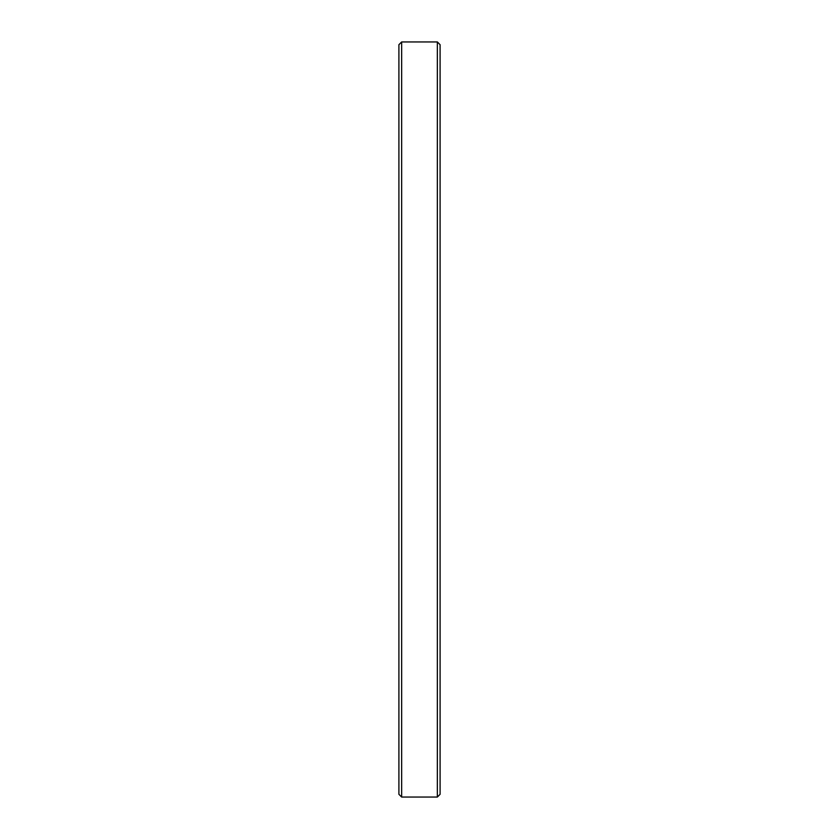 <?xml version="1.0" encoding="UTF-8"?>
<svg xmlns="http://www.w3.org/2000/svg" width="839" height="839" viewBox="0 0 839 839"><rect width="100%" height="100%" fill="white"/><g stroke="black" fill="none" stroke-linecap="round" stroke-linejoin="round"><path stroke-width="1.26" d="M437.35 797.05L437.35 41.95L440.097 44.698L440.097 794.302L437.35 797.05L401.65 797.05L401.65 41.95L398.903 44.698L398.903 794.302L401.65 797.05M437.35 41.95L401.65 41.95"/></g></svg>
